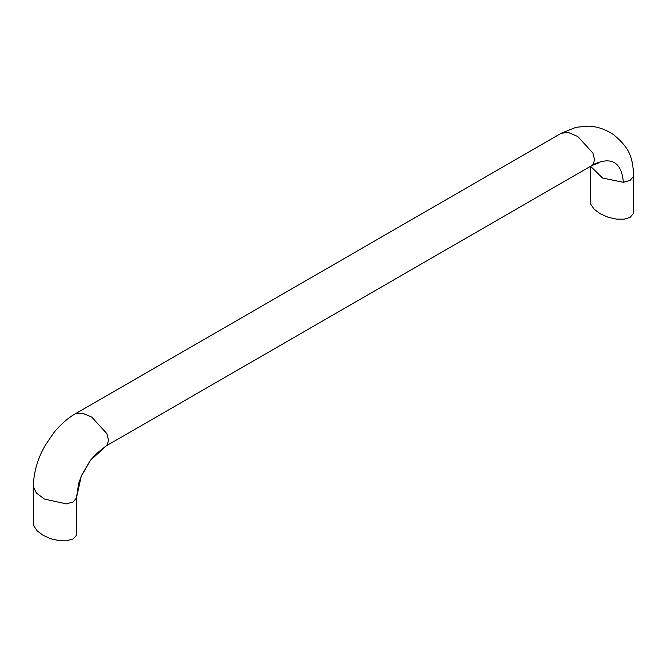 <?xml version="1.0" encoding="UTF-8"?>
<svg xmlns="http://www.w3.org/2000/svg" width="667" height="667" viewBox="0 0 667 667"><rect width="100%" height="100%" fill="white"/><g stroke="black" fill="none" stroke-linecap="round" stroke-linejoin="round"><path stroke-width="1" d="M76.613 496.531L76.238 535.551L73.087 538.961L66.325 540.87L59.413 540.729L50.975 538.819L43.147 535.343L37.119 530.824L33.817 525.946L33.35 523.495L33.358 486.51L36.343 492.988L44.439 499.066L66.325 503.885L73.087 501.976L76.405 498.066L78.681 483.433L81.207 476.338L76.405 498.066M590.387 166.375L590.387 201.901L590.845 204.352L594.155 209.221L600.183 213.74L608.012 217.217L616.45 219.126L624.212 219.176L630.123 217.359L633.433 213.457L633.642 174.929C632.574 157.47 629.881 148.232 613.865 134.934C606.011 129.49 597.59 126.555 588.594 126.13L576.08 127.272L561.356 133.192L568.459 132.541L577.764 136.51L592.888 153.06L594.605 159.872L592.888 164.699L591.646 165.649L598.324 163.082M90.454 460.322L95.339 454.577L106.878 445.289L90.454 460.322L81.207 476.33M106.878 445.289L108.596 440.47L106.878 433.65L91.754 417.108L82.45 413.14L75.346 413.79C66.066 418.959 57.012 428.456 53.76 432.816L45.439 445.014C37.635 458.546 33.608 472.378 33.358 486.51M590.537 166.291L602.601 178.039L623.353 182.291C621.552 161.964 611.397 156.095 592.888 164.699M623.353 182.291L630.123 180.373L633.433 176.472L633.642 174.929M89.862 461.114L81.599 475.421M75.346 413.79L561.356 133.192M105.644 446.24L591.654 165.649"/></g></svg>
